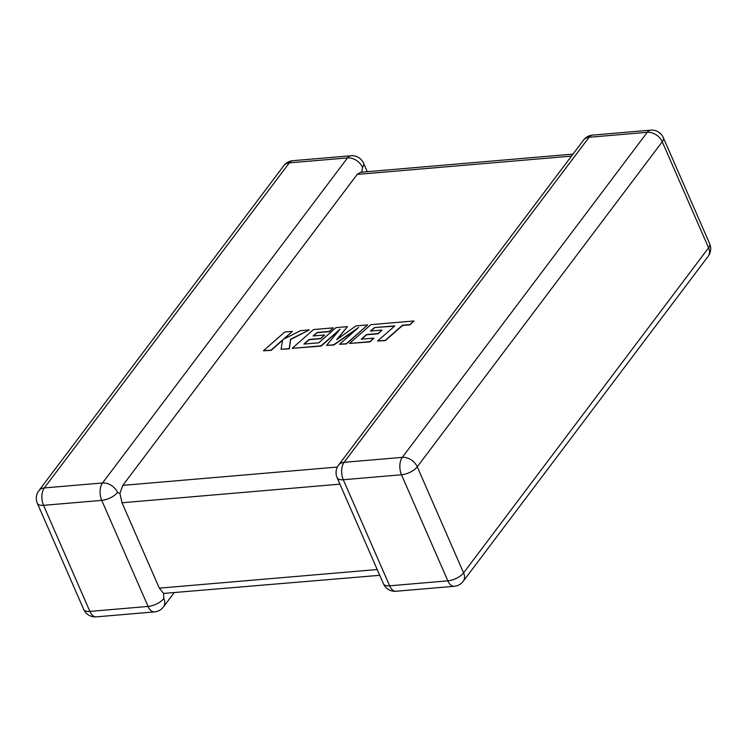 <?xml version="1.0" encoding="UTF-8"?>
<svg xmlns="http://www.w3.org/2000/svg" width="747" height="747" viewBox="0 0 747 747"><rect width="100%" height="100%" fill="white"/><g stroke="black" fill="none" stroke-linecap="round" stroke-linejoin="round"><path stroke-width="1.12" d="M362.491 167.356A12.559 5.49 156.4 0 0 363.556 163.22A12.559 12.559 0 0 0 350.978 155.74A12.559 6.919 85.1 0 0 347.523 157.897L289.322 162.865L44.334 487.931L102.535 482.964L347.523 157.897A12.559 8.927 37 0 1 362.491 167.356L361.8 172.492M571.474 156.114L357.169 174.415L360.53 172.268L572.977 154.115M117.503 492.422A12.559 5.49 156.4 0 1 101.741 500.369L43.541 505.336L89.883 611.41L148.083 606.433L101.741 500.369A12.559 6.919 85.1 0 1 102.535 482.964A12.559 8.927 -143 0 1 117.503 492.422L119.922 493.422L122.816 485.363L337.392 467.043M174.023 592.885L163.425 606.938A12.559 8.927 37 0 0 163.836 598.487L163.612 593.426L159.316 588.141L122.022 502.768L119.922 493.422M357.169 174.415L122.816 485.363M379.747 575.311L163.612 593.426M374.443 327.578L394.846 325.879L377.608 341.024L385.247 340.371L402.484 325.225L409.823 324.6L413.941 320.977L370.904 324.646L349.54 343.424L369.802 341.696L373.845 338.12L361.221 339.203L366.516 334.535L378.019 333.554L381.96 330.081L370.456 331.07L374.443 327.578L394.537 326.15M377.608 341.024L385.349 340.613L402.586 325.459L409.926 324.833L413.941 320.977M349.54 343.424L369.905 341.93L373.845 338.12M361.632 339.166L366.618 334.768L378.122 333.788L381.96 330.081M370.867 331.033L374.546 327.812M347.448 326.654L336.038 327.625L318.745 342.826L303.88 344.096L309.174 339.437L320.678 338.456L324.618 334.983L313.105 335.963L317.101 332.471L329.315 331.425L333.358 327.858L313.553 329.548L292.189 348.326L321.07 345.852L340.081 329.147L326.588 345.385L333.732 344.778L358.607 327.485L339.502 344.283L346.319 343.695L367.683 324.926L355.917 325.925L336.664 339.68L347.448 326.654L337.392 339.166M367.683 324.926L346.421 343.937L339.502 344.283M304.29 344.068L309.277 339.67L320.78 338.69L324.618 334.983M313.516 335.926L317.204 332.704L329.418 331.668L333.358 327.858M292.189 348.326L321.173 346.094L339.073 330.351M326.588 345.385L333.834 345.011L356.945 328.951M263.402 350.782L271.021 350.128L282.609 339.941L281.04 349.279L289.201 348.578L290.574 339.259L309.333 329.913L300.509 330.66L283.29 339.362L292.394 331.36L284.756 332.004L263.402 350.782L271.124 350.362L282.543 340.315M281.04 349.279L289.304 348.812L290.676 339.493L309.333 329.913M284.159 338.923L292.394 331.36M159.316 588.141L377.216 569.522M339.922 484.159L122.022 502.768M389.635 585.807L447.836 580.839L401.494 474.765L343.293 479.733L389.635 585.807A12.559 6.919 85.1 0 0 396.022 591.26A12.559 12.559 0 0 1 383.444 583.781A12.559 5.49 -23.6 0 0 389.635 585.807M344.087 462.328L402.288 457.36L647.275 132.294L589.075 137.271L344.087 462.328A12.559 8.927 -143 0 0 338.578 465.12A12.559 12.559 0 0 0 337.102 477.707A12.559 5.49 -23.6 0 0 343.293 479.733A12.559 6.919 85.1 0 1 344.087 462.328M709.65 243.69A12.559 5.49 -23.6 0 1 708.586 247.827L662.244 141.753L417.256 466.819L463.588 572.884L708.586 247.827A12.559 8.927 37 0 1 708.175 256.277A12.559 12.559 0 0 0 709.65 243.69L663.308 137.616A12.559 12.559 0 0 0 650.73 130.137A12.559 6.919 85.1 0 0 647.275 132.294A12.559 8.927 -143 0 1 662.244 141.753A12.559 5.49 -23.6 0 0 663.308 137.616M283.823 165.657A12.559 8.927 37 0 1 289.322 162.865A12.559 6.919 85.1 0 1 292.777 160.708A12.559 12.559 0 0 0 283.823 165.657L38.825 490.723A12.559 12.559 0 0 0 37.35 503.31A12.559 5.49 156.4 0 0 43.541 505.336A12.559 6.919 85.1 0 1 44.334 487.931A12.559 8.927 -143 0 0 38.825 490.723M83.692 609.384A12.559 12.559 0 0 0 96.27 616.863A12.559 6.919 85.1 0 1 89.883 611.41A12.559 5.49 156.4 0 1 83.692 609.384L37.35 503.31M163.836 598.487A12.559 5.49 156.4 0 1 148.083 606.433A12.559 6.919 85.1 0 0 154.47 611.896L96.27 616.863M454.223 586.292A12.559 12.559 0 0 0 463.177 581.343A12.559 8.927 -143 0 0 463.588 572.884A12.559 5.49 -23.6 0 1 447.836 580.839A12.559 6.919 85.1 0 0 454.223 586.292L396.022 591.26M583.575 140.062A12.559 8.927 37 0 1 589.075 137.271A12.559 6.919 85.1 0 1 592.53 135.104A12.559 12.559 0 0 0 583.575 140.062L338.578 465.12M401.494 474.765A12.559 5.49 -23.6 0 0 417.256 466.819A12.559 8.927 37 0 0 402.288 457.36A12.559 6.919 85.1 0 0 401.494 474.765M350.978 155.74L292.777 160.708M363.556 163.22L367.253 171.689M154.47 611.896A12.559 12.559 0 0 0 163.425 606.938M463.177 581.343L708.175 256.277M383.444 583.781L337.102 477.707M650.73 130.137L592.53 135.104"/></g></svg>
